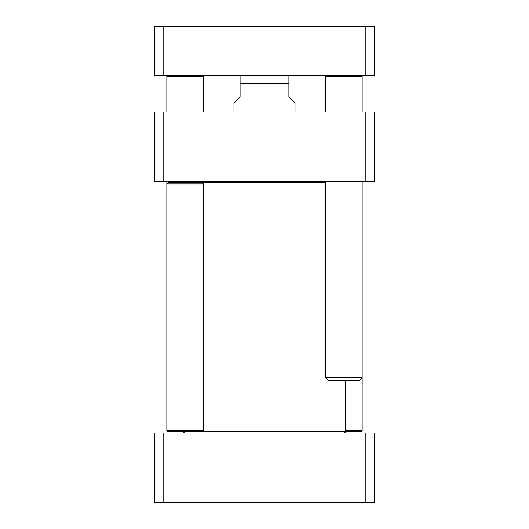 <?xml version="1.0" encoding="UTF-8"?>
<svg xmlns="http://www.w3.org/2000/svg" width="529" height="529" viewBox="0 0 529 529"><rect width="100%" height="100%" fill="white"/><g stroke="black" fill="none" stroke-linecap="round" stroke-linejoin="round"><path stroke-width="0.79" d="M163.785 502.55L374.367 502.55L374.367 432.967L154.633 432.967L154.633 502.55L163.785 502.55L163.785 432.967M365.215 432.967L365.215 502.55M295.017 111.903L295.017 102.745L288.913 96.642L288.913 75.495L288.913 83.218L288.913 75.495L288.913 83.218L240.087 83.218L240.087 96.642L233.983 102.745L233.983 111.903M240.087 83.218L240.087 75.495L240.087 83.218M241.918 75.283L240.087 75.495M365.215 181.487L374.367 181.487L374.367 111.903L365.215 111.903L365.215 181.487L163.785 181.487L163.785 111.903L154.633 111.903L154.633 181.487L163.785 181.487M365.215 111.903L163.785 111.903M344.458 432.967L345.682 431.743L360.943 431.743L362.16 430.527L345.682 430.527M362.16 430.527L362.16 377.422L325.54 377.422L325.54 181.487M184.542 181.487L183.318 182.71M345.682 380.47L345.682 431.743L202.243 431.743L203.46 430.527L166.84 430.527L166.84 183.927L168.057 182.71L325.54 182.71M184.542 432.967L183.318 431.743M166.84 430.527L168.057 431.743L202.243 431.743M166.84 181.487L166.84 183.927L203.46 183.927L203.46 430.527M202.243 182.71L203.46 183.927M374.367 75.283L374.367 26.45L154.633 26.45L154.633 75.283L374.367 75.283M365.215 75.283L365.215 26.45M163.785 75.283L163.785 26.45M202.243 75.283L203.46 76.5L166.84 76.5L166.84 111.903M360.943 75.283L362.16 76.5L325.54 76.5L325.54 111.903M362.16 181.487L362.16 377.422L359.112 380.47L328.588 380.47L325.54 377.422M288.913 75.495L287.082 75.283M168.057 75.283L166.84 76.5M203.46 76.5L203.46 111.903M326.757 75.283L325.54 76.5M362.16 76.5L362.16 111.903"/></g></svg>
